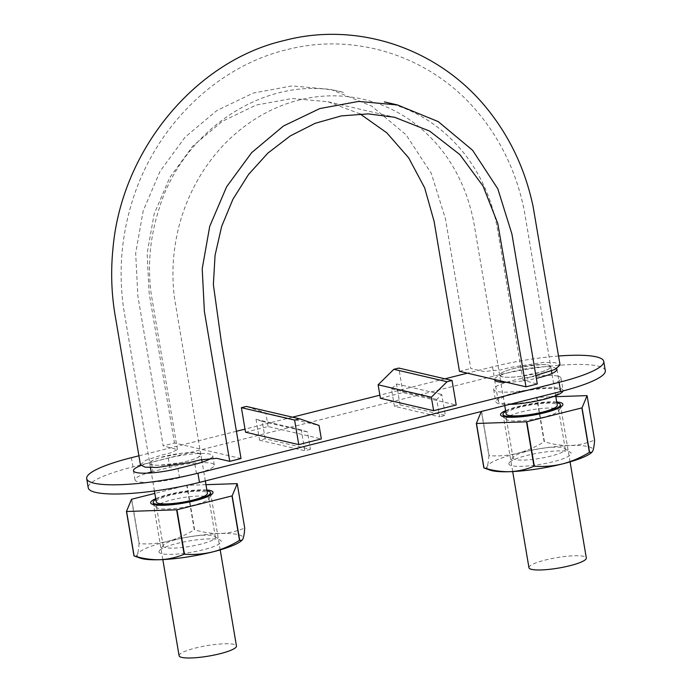 <?xml version="1.0" encoding="UTF-8"?>
<svg xmlns="http://www.w3.org/2000/svg" width="692" height="692" viewBox="0 0 692 692"><rect width="100%" height="100%" fill="white"/><g stroke="black" fill="none" stroke-linecap="round" stroke-linejoin="round"><path stroke-width="0.52" stroke-dasharray="3.46 2.59" d="M241.024 458.519L174.488 443.018L163.2 445.856L137.838 295.925L135.675 253.246L143.201 210.809L160.068 171.305L185.127 137.128L216.873 110.53L253.289 93.057L292.102 85.903L330.897 89.441L371.673 106.092L406.083 134.802L431.289 173.337L445.388 218.56L470.742 368.49L483.786 371.526L500.394 369.935L510.272 367.443L543.419 362.374L555.399 362.703L560.062 365.021M140.424 464.825L145.536 460.388L160.406 455.457L170.284 452.975L177.429 449.627L163.2 445.856M459.462 371.327L470.742 368.49M535.842 375.462L530.202 376.872L523.057 380.228L537.286 383.991M360.091 113.92L328.008 101.75L292.059 98.48L256.101 105.106L222.357 121.299L192.938 145.951L169.722 177.61L154.091 214.217L147.119 253.54L149.126 293.088L174.488 443.018M149.731 463.069C149.896 464.557 153.053 465.301 159.195 465.284L180.802 462.706C188.665 461.054 194.487 459.246 198.267 457.291L200.827 454.609L198.448 453.113C194.781 452.36 189.037 452.43 181.2 453.312L159.523 457.749C153.287 459.739 150.026 461.512 149.731 463.069A25.933 4.714 170.4 0 1 159.523 457.749A25.933 4.714 170.4 0 1 181.2 453.312A25.933 4.714 170.4 0 1 198.448 453.113A25.933 4.714 170.4 0 1 200.879 454.609A25.933 4.714 170.4 0 1 198.267 457.291A25.933 4.714 170.4 0 1 180.802 462.706A25.933 4.714 170.4 0 1 159.195 465.284A25.933 4.714 170.4 0 1 149.74 463.259A25.933 4.714 170.4 0 1 149.731 463.069L123.764 309.454C118.419 273.167 121.195 237.278 132.094 201.796C154.844 126.861 216.241 66.19 287.846 49.426C357.029 31.893 432.318 57.116 478.068 112.658C501.285 140.623 516.647 173.095 524.173 210.065L550.745 366.604A25.933 4.714 170.4 0 1 550.754 366.777L550.745 366.604A25.933 4.714 170.4 0 0 541.291 364.572L519.683 367.149C511.821 368.801 505.999 370.601 502.219 372.564L499.659 375.246L502.037 376.742C505.705 377.495 511.449 377.425 519.285 376.534L540.962 372.106C547.199 370.116 550.46 368.343 550.754 366.777C550.59 365.29 547.433 364.554 541.291 364.572A25.933 4.714 170.4 0 0 519.683 367.149A25.933 4.714 170.4 0 0 502.219 372.564A25.933 4.714 170.4 0 0 499.607 375.246A25.933 4.714 170.4 0 0 502.037 376.742A25.933 4.714 170.4 0 0 519.285 376.534A25.933 4.714 170.4 0 0 540.962 372.106A25.933 4.714 170.4 0 0 550.754 366.777M156.271 501.89A25.933 4.714 170.4 0 1 181.053 492.912A25.933 4.714 170.4 0 1 207.41 493.24M506.146 413.877A25.933 4.714 170.4 0 1 530.92 404.898A25.933 4.714 170.4 0 1 557.276 405.227M528.956 567.708A29.09 5.294 170.4 0 1 556.757 557.64A29.09 5.294 170.4 0 1 586.323 558.003M155.873 499.52A29.09 5.294 170.4 0 1 180.958 492.349A29.09 5.294 170.4 0 1 207.012 490.87M179.09 655.722A29.09 5.294 170.4 0 1 206.891 645.653A29.09 5.294 170.4 0 1 236.456 646.017M505.74 411.506A29.09 5.294 170.4 0 1 530.825 404.336A29.09 5.294 170.4 0 1 556.878 402.865M265.183 438.789L262.242 421.411L256.005 419.291L259.543 440.207L265.183 438.789L310.431 449.324L307.49 431.946L301.254 429.827L304.791 450.752L310.431 449.324M259.543 440.207L304.791 450.752M605.31 370.609A79.061 14.385 -9.6 0 0 597.888 366.051A79.061 14.385 -9.6 0 0 494.088 376.041L132.933 466.901A79.061 14.385 -9.6 0 0 88.247 487.834M557.83 376.128A34.15 6.211 -9.6 0 0 519.484 378.957A34.15 6.211 -9.6 0 0 493.681 389.492A34.15 6.211 -9.6 0 0 528.394 389.925A34.15 6.211 -9.6 0 0 561.03 378.1A34.15 6.211 -9.6 0 0 557.83 376.128M151.219 471.979A31.624 5.752 170.4 0 1 152.897 471.546L169.825 467.29A31.624 5.752 170.4 0 1 214.312 465.119A31.624 5.752 170.4 0 1 196.441 473.492L179.513 477.748A31.624 5.752 170.4 0 1 135.018 479.919A31.624 5.752 170.4 0 1 147.171 473.138M394.414 406.282L391.473 388.904L396.516 383.939L400.054 404.855L394.414 406.282L439.654 416.818L436.721 399.44L441.764 394.483L445.302 415.399L439.654 416.818M400.054 404.855L445.302 415.399M396.516 383.939L441.764 394.483M391.473 388.904L436.721 399.44M556.593 368.637L554.015 367.504C542.182 363.94 493.716 373.749 494.616 379.519M506.674 382.33C515.756 382.088 525.643 380.764 536.335 378.368M557.648 388.965A31.624 5.752 -9.6 0 0 522.14 391.577A31.624 5.752 -9.6 0 0 498.249 401.334A31.624 5.752 -9.6 0 0 530.392 401.732A31.624 5.752 -9.6 0 0 560.606 390.79A31.624 5.752 -9.6 0 0 557.648 388.965M140.822 465.578A31.624 5.752 170.4 0 1 151.34 462.351L152.897 471.546M563.063 390.928A34.15 6.211 -9.6 0 0 563.106 390.366A34.15 6.211 -9.6 0 0 559.897 388.394A34.15 6.211 -9.6 0 0 521.56 391.222A34.15 6.211 -9.6 0 0 495.757 401.758A34.15 6.211 -9.6 0 0 509.563 404.396M245.53 432.206L268.098 426.531L321.33 438.927M558.539 356.017A79.061 14.385 -9.6 0 0 492.531 366.846L467.377 373.178M444.939 378.818L379.873 395.184M292.482 417.172L245.003 429.118M236.422 431.272L138.902 455.803M214.312 465.119L212.755 455.916A31.624 5.752 170.4 0 0 168.268 458.095L151.34 462.351M212.755 455.916A31.624 5.752 170.4 0 1 211.242 458.147M380.401 398.281L402.969 392.598L456.201 405.002M262.242 421.411L307.49 431.946M256.005 419.291L301.254 429.827M268.098 426.531L265.823 413.038L246.361 406.429M402.969 392.598L398.817 368.075M265.823 413.038L319.055 425.442M244.734 528.126A61.986 11.28 -9.6 0 0 244.596 528.091L237.079 483.639M240.877 541.222A53.76 9.783 -9.6 0 0 242.996 538.808A53.76 9.783 -9.6 0 0 220.367 533.541C228.87 533.125 236.949 531.309 244.596 528.091M205.965 484.685L187.065 485.326L194.582 529.778C203.249 532.451 211.847 533.705 220.367 533.541A53.76 9.783 -9.6 0 0 167.516 541.352A53.76 9.783 -9.6 0 0 137.293 554.439A53.76 9.783 -9.6 0 0 140.45 558.202M159.056 551.221A31.624 5.752 -9.6 0 0 192.229 552.104A31.624 5.752 -9.6 0 0 220.61 540.391A31.624 5.752 -9.6 0 0 189.184 540.954A31.624 5.752 -9.6 0 0 159.324 550.754A31.624 5.752 -9.6 0 0 159.056 551.221M131.696 499.217L139.213 543.67C148.702 544.362 158.139 543.583 167.516 541.352C176.875 538.869 185.793 535.028 194.262 529.821L186.745 485.369L154.835 493.396M206.865 489.997A31.624 5.752 -9.6 0 0 155.726 498.647M133.989 555.918C135.312 556.878 136.41 556.385 137.293 554.439C138.132 552.225 138.711 548.669 139.031 543.756L131.515 499.295M163.26 545.495A26.486 4.818 -9.6 0 0 163.182 546.057A26.486 4.818 -9.6 0 0 190.101 546.395A26.486 4.818 -9.6 0 0 215.42 537.226A26.486 4.818 -9.6 0 0 214.814 536.421A26.486 4.818 -9.6 0 0 188.492 536.888A26.486 4.818 -9.6 0 0 163.485 545.106A26.486 4.818 -9.6 0 0 163.26 545.495M156.643 506.397A26.486 4.818 -9.6 0 0 156.565 506.959A26.486 4.818 -9.6 0 0 157.17 507.764A26.486 4.818 -9.6 0 0 183.492 507.297A26.486 4.818 -9.6 0 0 208.5 499.079A26.486 4.818 -9.6 0 0 208.802 498.128A26.486 4.818 -9.6 0 0 183.363 497.548A26.486 4.818 -9.6 0 0 156.643 506.397M594.601 440.112A61.986 11.28 -9.6 0 0 594.463 440.077L586.946 395.625M590.743 453.208A53.76 9.783 -9.6 0 0 592.862 450.795A53.76 9.783 -9.6 0 0 570.234 445.527C578.737 445.112 586.816 443.295 594.463 440.077M555.832 396.672L536.931 397.312L544.457 441.764C553.116 444.437 561.714 445.691 570.234 445.527A53.76 9.783 -9.6 0 0 517.382 453.338A53.76 9.783 -9.6 0 0 487.159 466.425A53.76 9.783 -9.6 0 0 490.317 470.197M508.923 463.207A31.624 5.752 -9.6 0 0 542.096 464.09A31.624 5.752 -9.6 0 0 570.476 452.378A31.624 5.752 -9.6 0 0 539.051 452.94A31.624 5.752 -9.6 0 0 509.191 462.74A31.624 5.752 -9.6 0 0 508.923 463.207M481.563 411.204L489.08 455.656C498.569 456.348 508.006 455.578 517.382 453.338C526.75 450.855 535.66 447.015 544.128 441.816L536.611 397.355L481.563 411.204A61.986 11.28 -9.6 0 0 481.381 411.282L481.286 411.506M556.731 401.983A31.624 5.752 -9.6 0 0 505.592 410.633M483.855 467.904C485.178 468.865 486.277 468.372 487.159 466.425C487.998 464.211 488.578 460.656 488.898 455.743L481.381 411.282M513.127 457.481A26.486 4.818 -9.6 0 0 513.049 458.043A26.486 4.818 -9.6 0 0 539.968 458.381A26.486 4.818 -9.6 0 0 565.286 449.212A26.486 4.818 -9.6 0 0 564.681 448.407A26.486 4.818 -9.6 0 0 538.359 448.874A26.486 4.818 -9.6 0 0 513.352 457.092A26.486 4.818 -9.6 0 0 513.127 457.481M506.509 418.383A26.486 4.818 -9.6 0 0 506.432 418.945A26.486 4.818 -9.6 0 0 507.037 419.75A26.486 4.818 -9.6 0 0 533.359 419.283A26.486 4.818 -9.6 0 0 558.366 411.065A26.486 4.818 -9.6 0 0 558.669 410.114A26.486 4.818 -9.6 0 0 533.238 409.534A26.486 4.818 -9.6 0 0 506.509 418.383M177.956 468.553L179.513 477.748M132.933 466.901L131.376 457.697M494.088 376.041L492.531 366.846M168.268 458.095L169.825 467.29M194.885 464.289L196.441 473.492M328.008 101.75L394.552 117.259M523.057 380.228L497.167 227.296C491.83 199.555 480.966 175.093 464.574 153.927C443.105 127.025 416.376 109.682 384.389 101.906M177.429 449.627L151.098 293.244C147.5 265.114 150.052 237.33 158.753 209.901C181.953 129.724 268.384 72.383 343.933 92.477L330.897 89.441M205.325 480.923L202.168 462.213M201.709 459.54L200.879 454.609M154.428 490.983L151.375 472.896M150.467 467.576L149.74 463.259M200.827 454.609L174.505 298.287C170.993 270.806 173.398 243.61 181.719 216.683C190.88 188.137 205.533 163.528 225.67 142.863C246.733 121.757 270.684 107.606 297.534 100.409C319.799 94.674 341.848 94.32 363.681 99.354C394.734 106.871 420.736 123.764 441.695 150.034C458.554 171.798 469.461 197.151 474.435 226.094L499.659 375.246M555.676 395.72L551.913 373.516M551.472 370.912L550.745 366.596M504.745 405.607L500.783 382.166M500.567 380.911L499.607 375.246M220.203 549.88L210.904 494.936M162.828 559.586L153.529 504.641M570.07 461.867L560.771 406.922M512.694 471.572L503.404 416.627M560.606 390.79L556.982 369.32M498.249 401.334L494.616 379.873M135.018 479.919L133.461 470.724M493.681 389.492L495.757 401.758M561.03 378.1L563.106 390.366M163.485 545.106L159.324 550.754M214.814 536.421L220.61 540.391M156.565 506.959L163.182 546.057M208.802 498.128L215.42 537.226M208.5 499.079L212.66 493.431M157.17 507.764L151.375 503.793M513.352 457.092L509.191 462.74M564.681 448.407L570.476 452.378M506.432 418.945L513.049 458.043M558.669 410.114L565.286 449.212M558.366 411.065L562.535 405.417M507.037 419.75L501.242 415.788"/><path stroke-width="1.04" d="M535.842 375.462L554.949 369.467L560.062 365.021L533.099 206.553C525.34 169.678 509.995 137.051 487.082 108.67C437.093 46.736 355.636 21.504 284.152 40.551C196.424 60.593 121.394 149.256 112.908 249.103C110.564 272.968 111.559 296.539 115.901 319.808L140.424 464.825L145.086 467.143L157.067 467.481L190.214 462.403L200.092 459.921L216.7 458.32L229.744 461.356L241.024 458.519L221.457 342.8L213.37 284.654L215.056 255.313L221.656 226.396L232.936 199.235L248.523 174.488L267.847 153.131L290.285 135.917L315.094 123.332L341.26 115.91L368.153 113.886L394.552 117.251L429.628 131.091L459.843 154.575L483.059 186.105L497.782 223.464L525.998 386.837L537.286 383.991L511.924 234.06L497.825 188.838L472.627 150.302L438.218 121.593L397.433 104.942L384.389 101.906M525.998 386.837L459.462 371.327L434.1 221.397L424.68 187.904L408.652 157.819L386.759 132.778L360.091 113.92M229.744 461.356L204.382 311.426L202.211 268.747L209.737 226.31L226.604 186.805L251.663 152.638L283.417 126.03L319.834 108.558L358.638 101.413L397.433 104.942M205.325 480.923L207.41 493.24A25.933 4.714 170.4 0 1 192.757 500.108A25.933 4.714 170.4 0 1 165.734 503.914A25.933 4.714 170.4 0 1 156.271 501.89L154.428 490.983M555.676 395.72L557.276 405.227A25.933 4.714 170.4 0 1 542.623 412.095A25.933 4.714 170.4 0 1 508.577 415.373A25.933 4.714 170.4 0 1 506.146 413.877L504.745 405.607M570.07 461.867L586.323 558.003A29.09 5.294 170.4 0 1 564.343 566.982A29.09 5.294 170.4 0 1 531.681 569.386A29.09 5.294 170.4 0 1 528.956 567.708L512.694 471.572M207.012 490.87A29.09 5.294 170.4 0 1 210.532 492.713A29.09 5.294 170.4 0 1 188.544 501.691A29.09 5.294 170.4 0 1 155.882 504.096A29.09 5.294 170.4 0 1 153.157 502.418A29.09 5.294 170.4 0 1 155.873 499.52M220.203 549.88L236.456 646.017A29.09 5.294 170.4 0 1 214.477 654.995A29.09 5.294 170.4 0 1 181.814 657.4A29.09 5.294 170.4 0 1 179.09 655.722L162.828 559.586M556.878 402.865A29.09 5.294 170.4 0 1 560.399 404.699A29.09 5.294 170.4 0 1 538.411 413.678A29.09 5.294 170.4 0 1 505.757 416.082A29.09 5.294 170.4 0 1 503.023 414.404A29.09 5.294 170.4 0 1 505.74 411.506M138.902 455.803L131.376 457.697A79.061 14.385 -9.6 0 0 86.69 478.639L88.247 487.834A79.061 14.385 -9.6 0 0 95.66 492.393A79.061 14.385 -9.6 0 0 199.469 482.402L560.624 391.551A79.061 14.385 -9.6 0 0 605.31 370.609L603.753 361.414A79.061 14.385 -9.6 0 0 596.34 356.856A79.061 14.385 -9.6 0 0 558.539 356.017M147.171 473.138A31.624 5.752 170.4 0 1 151.219 471.979M86.69 478.639A79.061 14.385 -9.6 0 0 94.112 483.198A79.061 14.385 -9.6 0 0 197.912 473.198L559.067 382.347A79.061 14.385 -9.6 0 0 603.753 361.414M494.616 379.519L494.616 379.873C495.117 381.603 499.131 382.425 506.674 382.33M536.335 378.368C549.751 375.116 556.636 372.106 556.982 369.32L556.593 368.637M211.242 458.147A31.624 5.752 170.4 0 1 194.885 464.289L177.956 468.553A31.624 5.752 170.4 0 1 133.461 470.724A31.624 5.752 170.4 0 1 140.822 465.578M509.563 404.396A34.15 6.211 -9.6 0 0 543.826 399.405A34.15 6.211 -9.6 0 0 563.063 390.928M298.762 444.61L321.33 438.927L319.055 425.442L299.593 418.824L294.61 420.079L298.762 444.61L245.53 432.206L241.378 407.675L294.61 420.079M467.377 373.178L444.939 378.818M379.873 395.184L292.482 417.172M245.003 429.118L236.422 431.272M452.049 380.47L398.817 368.075L393.843 369.32L378.117 384.787L380.401 398.281L433.633 410.685L456.201 405.002L452.049 380.47L447.075 381.724L431.35 397.191L433.633 410.685M299.593 418.824L246.361 406.429L241.378 407.675M378.117 384.787L431.35 397.191M393.843 369.32L447.075 381.724M237.218 483.673L244.734 528.126C244.414 533.039 243.835 536.603 242.996 538.808L241.923 540.4L239.692 540.288L232.175 495.835L237.218 483.673A61.986 11.28 -9.6 0 0 237.079 483.639L205.965 484.685M239.692 540.288A61.986 11.28 -9.6 0 1 239.51 540.365C231.016 545.581 222.106 549.422 212.764 551.896C203.362 554.128 193.924 554.906 184.461 554.214A61.986 11.28 -9.6 0 1 184.141 554.266C176.469 557.484 168.398 559.3 159.913 559.707C151.366 559.871 142.777 558.617 134.127 555.944A61.986 11.28 -9.6 0 1 133.989 555.918L140.45 558.202A53.76 9.783 -9.6 0 0 159.913 559.707A53.76 9.783 -9.6 0 0 212.764 551.896A53.76 9.783 -9.6 0 0 240.877 541.222L241.932 540.4M155.726 498.647A31.624 5.752 -9.6 0 0 150.752 502.158A31.624 5.752 -9.6 0 0 151.375 503.793A31.624 5.752 -9.6 0 0 182.8 503.24A31.624 5.752 -9.6 0 0 212.66 493.431A31.624 5.752 -9.6 0 0 206.865 489.997M154.835 493.396L131.696 499.217A61.986 11.28 -9.6 0 0 131.515 499.295L126.472 511.457A61.986 11.28 -9.6 0 0 126.61 511.492L176.624 509.805A61.986 11.28 -9.6 0 0 176.944 509.762L231.993 495.913A61.986 11.28 -9.6 0 0 232.175 495.835M239.51 540.365L231.993 495.913M184.461 554.214L176.944 509.762M184.141 554.266L176.624 509.805M134.127 555.944L126.61 511.492M133.989 555.918L126.472 511.457M587.084 395.66L594.601 440.112C594.281 445.034 593.701 448.589 592.862 450.795L591.798 452.386L589.558 452.274L582.041 407.822L587.084 395.66A61.986 11.28 -9.6 0 0 586.946 395.625L555.832 396.672M589.558 452.274A61.986 11.28 -9.6 0 1 589.376 452.352C580.882 457.568 571.973 461.408 562.631 463.882C553.228 466.114 543.791 466.892 534.328 466.2A61.986 11.28 -9.6 0 1 534.008 466.252C526.335 469.47 518.265 471.287 509.779 471.693C501.233 471.858 492.643 470.603 483.993 467.93A61.986 11.28 -9.6 0 1 483.855 467.904L490.317 470.197A53.76 9.783 -9.6 0 0 509.779 471.693A53.76 9.783 -9.6 0 0 562.631 463.882A53.76 9.783 -9.6 0 0 590.743 453.208L591.798 452.386M505.592 410.633A31.624 5.752 -9.6 0 0 500.619 414.145A31.624 5.752 -9.6 0 0 501.242 415.788A31.624 5.752 -9.6 0 0 532.667 415.226A31.624 5.752 -9.6 0 0 562.535 405.417A31.624 5.752 -9.6 0 0 556.731 401.983M481.286 411.506L476.338 423.443A61.986 11.28 -9.6 0 0 476.477 423.478L526.491 421.791A61.986 11.28 -9.6 0 0 526.811 421.748L581.86 407.899A61.986 11.28 -9.6 0 0 582.041 407.822M589.376 452.352L581.86 407.899M534.328 466.2L526.811 421.748M534.008 466.252L526.491 421.791M483.993 467.93L476.477 423.478M483.855 467.904L476.338 423.443M199.469 482.402L197.912 473.198M560.624 391.551L559.067 382.347M202.168 462.213L201.709 459.54M151.375 472.896L150.467 467.576M551.913 373.516L551.472 370.912M500.783 382.166L500.567 380.911M210.904 494.936L210.532 492.713M153.529 504.641L153.157 502.418M560.771 406.922L560.399 404.699M503.404 416.627L503.023 414.404"/></g></svg>
